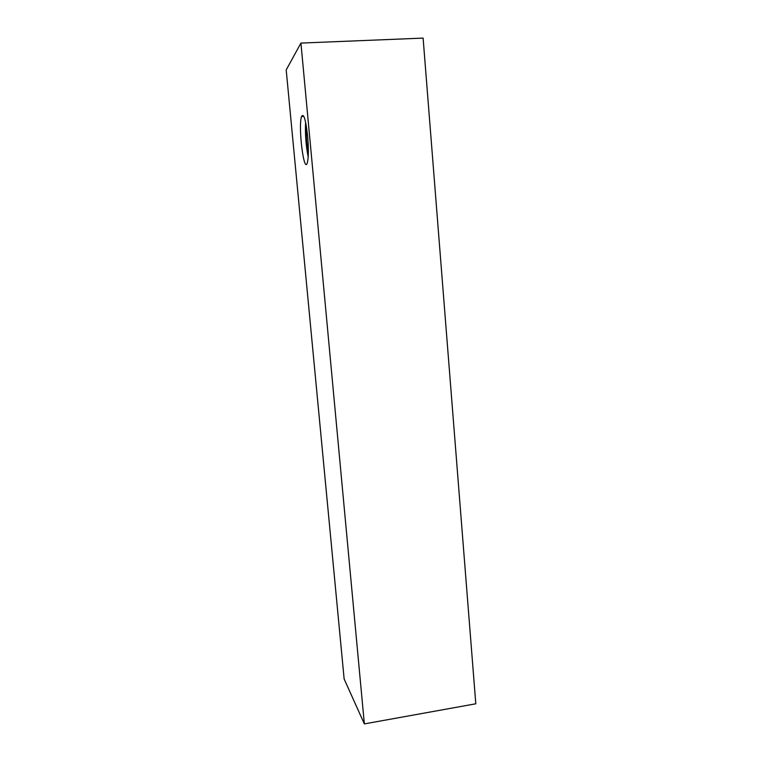 <?xml version="1.0" encoding="UTF-8"?>
<svg xmlns="http://www.w3.org/2000/svg" width="762" height="762" viewBox="0 0 762 762"><rect width="100%" height="100%" fill="white"/><g stroke="black" fill="none" stroke-linecap="round" stroke-linejoin="round"><path stroke-width="1.14" d="M308.353 153.248C306.61 144.275 305.933 135.179 306.324 125.968M308.191 157.086C305.914 145.609 305.048 133.96 305.591 122.13M307.648 136.312C308.705 149.152 308.581 158.02 307.286 162.925C303.886 174.098 297.98 125.93 301.571 116.462C303.705 112.89 305.724 119.51 307.648 136.312M344.138 678.971L286.198 69.923L300.933 43.082L423.11 38.1L475.802 703.793L364.35 723.9L344.138 678.971M364.35 723.9L300.933 43.082M303.809 116.338L301.571 116.462"/></g></svg>
